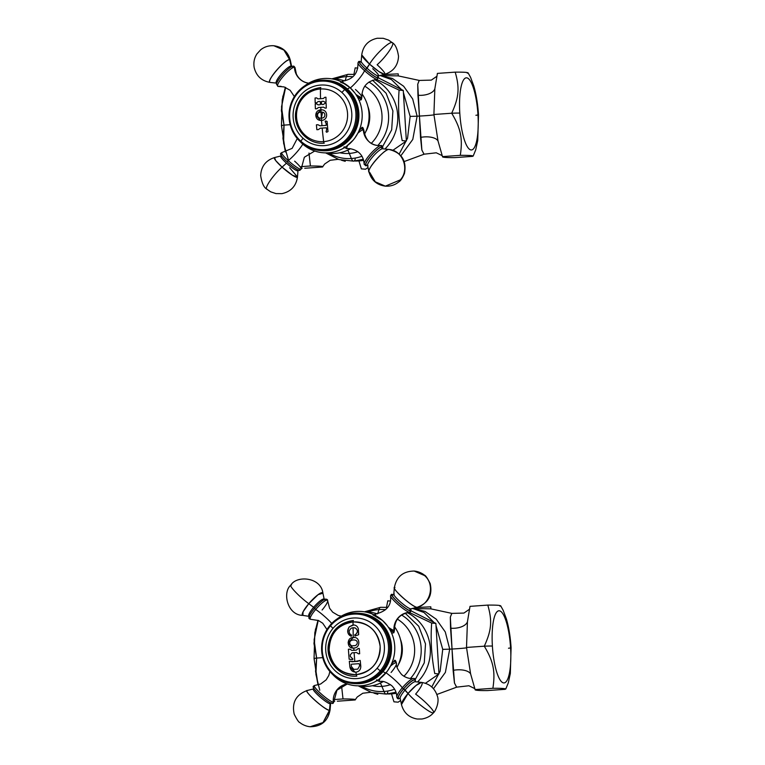 <?xml version="1.0" encoding="UTF-8"?>
<svg xmlns="http://www.w3.org/2000/svg" width="765" height="765" viewBox="0 0 765 765"><rect width="100%" height="100%" fill="white"/><g stroke="black" fill="none" stroke-linecap="round" stroke-linejoin="round"><path stroke-width="1.15" d="M415.825 608.07L413.502 608.242L415.835 608.204M415.854 608.634L430.915 608.825L430.791 606.817L416.284 607.534L430.791 606.817L430.915 608.825L415.854 608.634L415.797 607.649M451.828 613.377L450.336 617.125L452.029 649.026A118.116 4.456 176.5 0 0 449.715 649.16L445.278 631.947L436.241 619.191L425.034 611.436L412.957 608.376L425.034 611.436L436.241 619.191L445.278 631.947L449.715 649.16L442.734 649.361L440.143 671.182L431.776 686.98L440.143 671.182L442.734 649.361L436.012 625.569L442.734 649.361L449.715 649.16L445.383 672.387L433.468 688.701L445.383 672.387L449.715 649.16A118.116 4.456 -3.5 0 1 452.029 649.026L454.477 683.059L456.667 687.171M412.631 608.452L424.001 612.497L434.128 622.538L424.001 612.488L412.631 608.452M452.029 649.026A13.148 0.497 176.5 0 0 466.583 647.831A13.148 0.497 -3.5 0 1 452.029 649.026L450.547 628.218A14.545 7.698 179 0 0 467.434 621.792L466.507 647.448L470.618 673.927A14.545 6.751 -5.9 0 0 453.119 670.36L452.029 649.026M456.581 687.19L454.439 682.896L453.119 670.36A14.545 6.751 174.1 0 1 470.618 673.927L475.094 689.561C474.635 690.298 478.68 690.632 487.219 690.585L504.996 689.322C506.726 688.586 502.681 688.242 492.88 688.299C495.605 670.848 493.033 660.836 484.293 646.186C491.226 630.991 492.564 621.41 487.783 605.096L470.006 606.358L467.434 621.792L466.507 647.448L470.618 673.927L475.094 689.561L492.88 688.299C495.605 670.848 493.033 660.836 484.293 646.186L466.507 647.448L484.293 646.186A16.39 0.622 -3.5 0 1 492.392 646.081A36.165 9.017 85.9 0 0 503.676 682.915A36.165 9.017 85.9 0 0 510.561 647.62A16.39 0.622 -3.5 0 1 511.087 647.735A16.39 0.622 176.5 0 0 510.561 647.62A36.165 9.017 85.9 0 0 499.268 610.786A36.165 9.017 85.9 0 0 492.392 646.081A36.165 9.017 85.9 0 0 503.676 682.915A36.165 9.017 85.9 0 0 510.561 647.62A36.165 9.017 85.9 0 0 499.268 610.786A36.165 9.017 85.9 0 0 492.392 646.081A16.39 0.622 176.5 0 0 484.293 646.186C491.226 630.991 492.564 621.41 487.783 605.096C497.46 605.029 501.505 605.364 499.908 606.119M508.495 648.232A16.39 0.622 176.5 0 0 511.087 647.735L510.331 673.43L508.304 682.849L505.761 689.045M487.783 605.096L470.006 606.358L467.434 621.792A14.545 7.698 -1 0 1 450.547 628.218L450.317 617.269L451.742 613.367M492.88 688.299L475.094 689.561C474.635 690.298 478.68 690.632 487.219 690.585L504.996 689.322M355.123 699.956C356.48 699.296 352.445 698.961 343.007 698.933L341.582 686.033L343.007 698.933L333.712 699.593L343.007 698.933C352.445 698.961 356.48 699.296 355.123 699.956L337.346 701.218L355.123 699.956M319.76 690.231L315.916 674.405L316.634 658.072L322.753 657.642L316.634 658.072L315.543 671.335L317.886 684.159M317.953 620.3L314.826 632.703L314.052 658.569A16.39 0.622 -3.5 0 1 316.634 658.072A16.39 0.622 176.5 0 0 314.052 658.569A16.39 0.622 176.5 0 0 314.578 658.694M334.735 701.247L333.779 701.247M318.221 620.415L314.099 639.846L316.634 658.072L313.966 643.537L315.505 628.945M380.884 75.286L383.236 75.247M383.265 75.678L398.316 75.869L398.192 73.861L383.686 74.578L398.192 73.861L398.316 75.869L383.265 75.678L383.198 74.702M419.23 80.421L417.738 84.169L419.43 116.07A118.116 4.456 176.5 0 0 417.116 116.204L412.689 98.991L403.643 86.244L392.435 78.479L380.358 75.419L392.435 78.479L403.643 86.235L412.689 98.991L417.116 116.204L410.136 116.404L407.544 138.226L399.177 154.023L407.544 138.226L410.136 116.404L403.413 92.613L410.136 116.404L417.116 116.204L412.784 139.431L400.87 155.744L412.784 139.431L417.116 116.204A118.116 4.456 -3.5 0 1 419.43 116.07L421.878 150.103L424.078 154.224M383.227 75.123L380.903 75.286M380.033 75.496L391.403 79.541L401.529 89.582L391.403 79.541L380.033 75.496M419.43 116.07A13.148 0.497 176.5 0 0 433.984 114.874A13.148 0.497 -3.5 0 1 419.43 116.07L417.948 95.262A14.545 7.698 179 0 0 434.836 88.836L433.908 114.492L438.02 140.97A14.545 6.751 -5.9 0 0 420.521 137.404L419.43 116.07M423.992 154.234L421.84 149.95L420.521 137.404A14.545 6.751 174.1 0 1 438.02 140.97L442.495 156.605C442.046 157.341 446.081 157.676 454.62 157.628L472.407 156.376C474.128 155.63 470.083 155.285 460.281 155.343C463.007 137.891 460.434 127.879 451.694 113.23C458.627 98.035 459.966 88.453 455.194 72.139L437.408 73.402L434.836 88.836L433.908 114.492L438.02 140.97L442.495 156.605L460.281 155.343C463.007 137.891 460.434 127.879 451.694 113.23L433.908 114.492L451.694 113.23A16.39 0.622 -3.5 0 1 459.794 113.124A36.165 9.017 85.9 0 0 471.087 149.959A36.165 9.017 85.9 0 0 477.962 114.664A16.39 0.622 -3.5 0 1 478.488 114.779A16.39 0.622 176.5 0 0 477.962 114.664A36.165 9.017 85.9 0 0 466.669 77.829A36.165 9.017 85.9 0 0 459.794 113.124A36.165 9.017 85.9 0 0 471.087 149.959A36.165 9.017 85.9 0 0 477.962 114.664A36.165 9.017 85.9 0 0 466.669 77.829A36.165 9.017 85.9 0 0 459.794 113.124A16.39 0.622 176.5 0 0 451.694 113.23C458.627 98.035 459.966 88.453 455.194 72.139C464.871 72.073 468.907 72.407 467.31 73.163M475.897 115.276A16.39 0.622 176.5 0 0 478.488 114.779L477.743 140.473L475.706 149.892L473.162 156.089M455.194 72.139L437.408 73.402L434.836 88.836A14.545 7.698 -1 0 1 417.948 95.262L417.728 84.313L419.144 80.411M460.281 155.343L442.495 156.605C442.046 157.341 446.081 157.676 454.62 157.628L472.407 156.376M322.534 166.999C323.882 166.349 319.847 166.005 310.408 165.976L308.983 153.077L310.408 165.976L301.114 166.636L310.408 165.976C319.847 166.005 323.882 166.349 322.534 166.999L304.747 168.262L322.534 166.999M288.749 161.071L283.586 143.16L284.035 125.125L290.155 124.685L284.035 125.125L282.945 138.388L285.288 151.202M285.355 87.344L282.228 99.746L281.453 125.613A16.39 0.622 -3.5 0 1 284.035 125.125A16.39 0.622 176.5 0 0 281.453 125.613A16.39 0.622 176.5 0 0 281.979 125.737M302.137 168.29L301.18 168.29M285.632 87.43L281.51 106.88L284.035 125.125L281.367 110.581L282.907 95.988M409.151 612.363L431.68 623.064C430.437 639.712 431.46 656.542 434.769 673.573L438.967 673.927L435.878 623.418L431.68 623.064L435.878 623.418L411.159 610.9L435.878 623.418L438.967 673.927L425.445 683.288L438.967 673.927L434.769 673.573C431.46 656.542 430.437 639.712 431.68 623.064L409.17 612.373M400.602 700.482L398.154 702.174L393.956 701.821L398.154 702.174L400.602 700.482M390.389 601.041L387.779 600.821L390.389 601.041M387.779 600.821L386.526 607.286L387.779 600.821M387.769 693.96A42.821 41.444 -85.2 0 0 391.527 693.874L393.956 701.821L391.527 693.874A42.821 41.444 -85.2 0 0 396.28 693.253A42.821 41.444 -85.2 0 1 391.527 693.874A11.456 2.859 85.9 0 0 391.384 693.406A11.456 2.859 -94.1 0 1 391.527 693.874A42.821 41.444 -85.2 0 1 387.769 693.96M417.527 681.969A42.821 41.444 -85.2 0 0 407.229 612.641A42.821 41.444 -85.2 0 1 417.527 681.969M387.616 607.381L380.654 607.295A13.627 3.395 85.9 0 0 378.971 609.581A41.052 39.723 -85.2 0 0 367.927 612.029A41.052 39.723 94.8 0 1 378.971 609.581A13.627 3.395 -94.1 0 1 380.654 607.295L364.475 611.818M358.221 685.842L371.494 692.497L386.229 694.094A13.627 3.395 -94.1 0 1 383.982 691.474A41.052 39.723 94.8 0 1 361.663 686.215A41.052 39.723 -85.2 0 0 383.982 691.474A13.627 3.395 85.9 0 0 386.229 694.094A13.627 3.395 85.9 0 0 387.826 692.057M383.982 691.474A41.052 39.723 -85.2 0 0 394.606 689.198A41.052 39.723 94.8 0 1 383.982 691.474L381.907 686.387A36.098 34.932 -85.2 0 0 390.513 684.637A36.098 34.932 -85.2 0 1 381.907 686.387L383.982 691.474M410.442 678.459A41.052 39.723 -85.2 0 0 401.568 615.003A41.052 39.723 94.8 0 1 410.442 678.459M385.589 609.686A41.052 39.723 -85.2 0 0 378.971 609.581A41.052 39.723 94.8 0 1 385.589 609.686M377.7 613.721L378.971 609.581L377.7 613.721M403.93 676.25A36.098 34.932 -85.2 0 0 397.341 619.124A36.098 34.932 -85.2 0 1 403.93 676.25M372.412 685.717A36.098 34.932 -85.2 0 0 381.907 686.387A41.74 10.404 85.9 0 0 380.358 683.088A41.74 10.404 -94.1 0 1 381.907 686.387A36.098 34.932 -85.2 0 1 372.412 685.717M400.458 639.387A28.707 27.779 94.8 0 1 398.326 664.689A28.707 27.779 94.8 0 0 400.458 639.387M378.56 77.944L403.279 90.471L406.368 140.97L392.847 150.332L406.368 140.97L402.18 140.617C398.861 123.595 397.838 106.756 399.091 90.117L376.571 79.417L399.091 90.117L403.279 90.471L399.091 90.117C397.838 106.756 398.861 123.595 402.18 140.617L406.368 140.97L403.279 90.471L378.56 77.944M368.013 167.525L365.555 169.218L361.357 168.864L365.555 169.218L368.013 167.525M357.791 68.085L355.18 67.865L357.791 68.085M355.18 67.865L353.927 74.339L355.18 67.865M355.17 161.004A42.821 41.444 -85.2 0 0 358.928 160.918L361.357 168.864L358.928 160.918A42.821 41.444 -85.2 0 0 363.681 160.296A42.821 41.444 -85.2 0 1 358.928 160.918A11.456 2.859 85.9 0 0 358.785 160.449A11.456 2.859 -94.1 0 1 358.928 160.918A42.821 41.444 -85.2 0 1 355.17 161.004M384.929 149.022A42.821 41.444 -85.2 0 0 374.63 79.684A42.821 41.444 -85.2 0 1 384.929 149.022M355.027 74.425L348.056 74.339A13.627 3.395 85.9 0 0 346.382 76.624A41.052 39.723 -85.2 0 0 335.328 79.072A41.052 39.723 94.8 0 1 346.382 76.624A13.627 3.395 -94.1 0 1 348.056 74.339L331.876 78.862M325.622 152.885L338.895 159.541L353.631 161.147A13.627 3.395 -94.1 0 1 351.384 158.518A41.052 39.723 94.8 0 1 329.065 153.258A41.052 39.723 -85.2 0 0 351.384 158.518A13.627 3.395 85.9 0 0 353.631 161.147A13.627 3.395 85.9 0 0 355.228 159.101M351.384 158.518A41.052 39.723 -85.2 0 0 362.008 156.242A41.052 39.723 94.8 0 1 351.384 158.518L349.309 153.43A36.098 34.932 -85.2 0 0 357.915 151.69A36.098 34.932 -85.2 0 1 349.309 153.43L351.384 158.518M377.843 145.513A41.052 39.723 -85.2 0 0 368.969 82.046A41.052 39.723 94.8 0 1 377.843 145.513M352.99 76.73A41.052 39.723 -85.2 0 0 346.382 76.624A41.052 39.723 94.8 0 1 352.99 76.73M345.101 80.765L346.382 76.624L345.101 80.765M371.331 143.294A36.098 34.932 -85.2 0 0 364.742 86.168A36.098 34.932 -85.2 0 1 371.331 143.294M339.813 152.761A36.098 34.932 -85.2 0 0 349.309 153.43A41.74 10.404 85.9 0 0 347.759 150.131A41.74 10.404 -94.1 0 1 349.309 153.43A36.098 34.932 -85.2 0 1 339.813 152.761M367.86 106.431A28.707 27.779 94.8 0 1 365.727 131.733A28.707 27.779 94.8 0 0 367.86 106.431M344.48 80.87A37.236 36.032 -85.2 0 0 332.718 79.015A37.236 36.032 -85.2 0 1 344.48 80.87M354.683 92.785L349.988 87.593A37.236 36.032 94.8 0 0 304.919 85.699A37.236 36.032 94.8 0 1 349.988 87.593A90.834 18.427 132.1 0 0 347.367 88.989A35.228 34.09 -85.2 0 0 327.525 80.411A35.228 34.09 94.8 0 1 347.367 88.989L347.367 88.989A90.834 18.427 -47.9 0 1 349.988 87.593A37.236 36.032 94.8 0 1 358.422 98.876A37.236 36.032 94.8 0 1 355.151 137.604A37.236 36.032 94.8 0 1 353.201 140.11L354.539 138.446M345.178 84.093L340.454 82.104M302.338 143.724A37.236 36.032 94.8 0 1 300.196 141.621A37.236 36.032 94.8 0 0 302.338 143.724A90.834 18.427 -47.9 0 1 302.299 143.428A90.834 18.427 132.1 0 0 302.338 143.724A37.236 36.032 94.8 0 0 353.201 140.11A37.236 36.032 94.8 0 1 302.338 143.724M320.736 150.552A35.228 34.09 -85.2 0 0 355.534 129.476A35.228 34.09 -85.2 0 0 346.851 88.941L345.646 88.845A35.228 34.09 -85.2 0 0 326.072 80.287L327.267 80.392A35.228 34.09 94.8 0 1 346.851 88.941A35.228 34.09 -85.2 0 0 326.665 80.344M326.072 80.287A35.228 34.09 -85.2 0 0 291.752 101.707A35.228 34.09 -85.2 0 0 300.559 141.955A35.228 34.09 -85.2 0 0 320.143 150.504A35.228 34.09 -85.2 0 0 354.453 129.084A35.228 34.09 -85.2 0 0 345.646 88.845L346.851 88.941A35.228 34.09 94.8 0 1 355.649 129.189A35.228 34.09 94.8 0 1 321.338 150.609L320.143 150.504M303.026 138.226L300.836 141.209A34.282 33.172 94.8 0 1 297.881 92.852A34.282 33.172 94.8 0 1 344.709 89.534L341.878 92.46A30.361 29.376 -85.2 0 0 300.406 95.405A30.361 29.376 -85.2 0 0 303.026 138.226A30.361 29.376 94.8 0 1 300.406 95.405A30.361 29.376 94.8 0 1 341.878 92.46A30.361 29.376 94.8 0 1 344.499 135.281A30.361 29.376 94.8 0 1 303.026 138.226A30.361 29.376 -85.2 0 0 344.499 135.281A30.361 29.376 -85.2 0 0 341.878 92.46L344.709 89.534A34.282 33.172 94.8 0 1 347.673 137.882A34.282 33.172 94.8 0 1 300.836 141.209L303.026 138.226M326.483 152.876A37.236 36.032 -85.2 0 0 350.504 148.706A37.236 36.032 -85.2 0 1 326.483 152.876M364.484 134.258A37.236 36.032 -85.2 0 0 361.883 93.751A37.236 36.032 -85.2 0 1 364.484 134.258M355.725 94.2L361.243 99.833L361.759 98.054L356.48 95.252M354.874 137.987L360.697 128.568L363.624 129.285L362.792 127.506L359.999 129.658L355.276 137.432M347.023 145.78L353.201 140.11A37.236 36.032 94.8 0 0 349.988 87.593L343.447 83.213L340.406 82.065M321.596 150.629A35.228 34.09 -85.2 0 0 356.117 129.362A35.228 34.09 -85.2 0 0 347.367 88.989A35.228 34.09 94.8 0 1 356.117 129.362A35.228 34.09 94.8 0 1 321.596 150.629M362.39 127.315A13.694 2.783 -47.9 0 1 362.39 127.956M344.709 89.534A34.282 33.172 -85.2 0 0 297.881 92.852A34.282 33.172 -85.2 0 0 300.836 141.209L300.559 141.955A35.228 34.09 94.8 0 1 297.518 92.259A35.228 34.09 94.8 0 1 345.646 88.845L344.709 89.534L345.646 88.845A35.228 34.09 94.8 0 1 348.687 138.542A35.228 34.09 94.8 0 1 300.559 141.955L300.836 141.209A34.282 33.172 -85.2 0 0 347.673 137.882A34.282 33.172 -85.2 0 0 344.709 89.534M292.048 66.851L291.647 66.498A11.332 2.295 132.1 0 0 291.13 66.048A1.071 1.033 -85.2 0 0 291.561 66.679A1.071 1.033 94.8 0 1 291.13 66.048L289.639 59.68L291.13 66.048A11.332 2.295 132.1 0 1 291.647 66.498L290.327 60.272L289.639 59.68A15.099 3.06 -47.9 0 1 290.327 60.272C288.013 51.819 282.524 46.971 273.841 45.747L283.93 50.069L289.639 59.68C285.335 58.561 264.814 82.725 270.313 82.438A15.099 3.06 -47.9 0 1 270.274 82.438L276.576 83.127A11.332 2.295 132.1 0 0 276.624 83.136A11.332 2.295 132.1 0 1 276.605 83.127A11.332 2.295 132.1 0 1 281.061 74.32A11.332 2.295 132.1 0 1 291.13 66.048A11.332 2.295 132.1 0 0 281.061 74.32A11.332 2.295 132.1 0 0 276.605 83.127L270.274 82.438A15.099 3.06 -47.9 0 1 276.213 70.696A15.099 3.06 -47.9 0 1 289.639 59.68L283.93 50.069L273.841 45.747C268.792 45.441 264.384 46.808 260.616 49.84L256.954 53.885C254.296 57.93 253.368 62.453 254.162 67.454C256.246 75.984 261.62 80.985 270.274 82.438M294.382 96.572L290.126 90.28L284.102 86.923L277.953 86.397L276.442 84.112A12.632 2.563 -47.9 0 1 283.203 73.975A12.632 2.563 -47.9 0 1 292.613 66.239L293.521 66.144A1.071 1.033 94.8 0 1 294.468 67.177A12.756 2.591 132.1 0 0 283.098 76.51A12.756 2.591 132.1 0 0 278.144 86.397A1.071 1.033 94.8 0 1 277.953 86.397L277.953 86.397A1.071 1.033 -85.2 0 0 278.144 86.397A16.696 16.161 94.8 0 1 281.118 86.359A16.696 16.161 -85.2 0 0 278.144 86.397A12.756 2.591 132.1 0 0 278.393 86.388A12.756 2.591 132.1 0 1 278.144 86.397A12.756 2.591 132.1 0 1 283.098 76.51A12.756 2.591 132.1 0 1 294.468 67.177A1.071 1.033 -85.2 0 0 293.177 66.172A1.071 1.033 94.8 0 1 293.521 66.144L295.07 67.951A12.756 2.591 132.1 0 0 294.468 67.177A16.696 16.161 -85.2 0 0 308.697 83.194A16.696 16.161 94.8 0 1 294.468 67.177A12.756 2.591 132.1 0 1 295.07 67.951L296.371 74.052C299.077 79.484 303.361 82.543 309.213 83.242M276.442 84.112A12.632 2.563 -47.9 0 1 283.193 73.975A12.632 2.563 -47.9 0 1 292.613 66.239M281.386 155.228L280.832 155.974A11.332 1.693 40.3 0 0 286.464 163.165A11.332 1.693 40.3 0 0 298.015 170.557L297.47 176.992C296.103 186.105 290.93 191.652 281.931 193.641L275.945 193.583L270.714 191.843L266.736 189.098C263.839 187.435 261.821 182.931 260.664 175.577C261.171 166.378 265.809 160.373 274.578 157.552L280.832 155.974A11.332 1.693 40.3 0 0 286.464 163.165L282.075 167.133A15.099 2.257 -139.7 0 1 274.578 157.552L275.696 160.564L282.075 167.133C272.617 175.491 263.256 189.548 267.301 189.318C263.256 189.548 272.617 175.491 282.075 167.133L292.507 175.29L297.47 176.992L289.658 167.774M299.622 168.931A12.632 1.893 -139.7 0 1 297.174 169.438A12.632 1.893 -139.7 0 1 287.21 161.864A12.632 1.893 -139.7 0 1 282.18 154.119M297.269 138.542L292.134 148.362L282.055 152.503A12.756 1.903 40.3 0 0 288.242 160.612L287.21 161.864A12.632 1.893 -139.7 0 1 280.726 154.473C280.2 153.822 280.64 153.163 282.055 152.503A12.756 1.903 40.3 0 0 288.242 160.612A16.696 3.385 132.1 0 0 302.816 144.145A16.696 3.385 -47.9 0 1 288.242 160.612A12.756 1.903 40.3 0 0 301.238 168.788A12.756 1.903 40.3 0 0 294.649 161.157M287.21 161.864L288.242 160.612A12.756 1.903 40.3 0 0 301.238 168.788L299.507 170.423A12.632 1.893 -139.7 0 1 287.21 161.864M297.47 176.992A15.099 2.257 -139.7 0 1 282.075 167.133L286.464 163.165A11.332 1.693 40.3 0 0 298.015 170.557L298.666 169.897M368.07 165.842A11.332 2.295 -47.9 0 1 367.554 165.393A11.332 2.295 -47.9 0 1 373.588 155.792A11.332 2.295 -47.9 0 1 382.577 148.764L388.897 149.452A15.099 3.06 132.1 0 0 376.916 158.824A15.099 3.06 132.1 0 0 368.883 171.618A15.099 3.06 132.1 0 0 369.572 172.221C364.073 172.508 384.604 148.334 388.897 149.452C402.753 150.275 409.973 169.553 400.296 179.89L385.359 186.153L400.296 179.89C409.973 169.553 402.753 150.275 388.897 149.452L388.955 149.462M366.024 165.718A12.632 2.563 132.1 0 0 367.506 165.278A12.632 2.563 132.1 0 1 366.598 165.651A12.632 2.563 132.1 0 1 366.024 165.718A1.071 1.033 94.8 0 1 365.68 165.747L365.68 165.747A1.071 1.033 -85.2 0 0 366.024 165.718A12.632 2.563 132.1 0 1 370.929 155.926A12.632 2.563 132.1 0 1 382.184 146.679A12.632 2.563 132.1 0 0 370.929 155.926A12.632 2.563 132.1 0 0 366.024 165.718M382.481 148.726A12.632 2.563 132.1 0 0 382.184 146.679A1.071 1.033 -85.2 0 0 381.247 145.493A1.071 1.033 94.8 0 1 382.184 146.679A12.632 2.563 132.1 0 1 382.758 147.779A12.632 2.563 132.1 0 1 382.481 148.726M364.742 164.714A12.756 2.591 -47.9 0 1 364.13 163.94A12.756 2.591 -47.9 0 1 370.977 153.373A12.756 2.591 -47.9 0 1 380.817 145.503L378.082 145.532A16.696 16.161 94.8 0 1 363.346 129.849A12.47 2.534 132.1 0 0 358.058 133.034A12.47 2.534 132.1 0 1 363.346 129.849A16.696 16.161 -85.2 0 0 378.082 145.532C370.27 144.92 365.555 139.938 363.939 130.576A12.47 2.534 132.1 0 0 363.346 129.849A2.075 2.008 -85.2 0 0 362.667 128.405A13.091 2.658 132.1 0 0 360.124 129.448A13.091 2.658 -47.9 0 1 362.667 128.405L361.682 127.516L362.667 128.405A13.091 2.658 -47.9 0 1 363.069 128.568A13.091 2.658 132.1 0 0 362.667 128.405A2.075 2.008 94.8 0 1 363.346 129.849A12.47 2.534 132.1 0 1 363.939 130.576L361.788 127.401M347.664 145.417A12.47 2.534 132.1 0 0 347.387 148.649A16.696 16.161 94.8 0 1 349.988 148.649A16.696 16.161 -85.2 0 0 347.387 148.649A12.47 2.534 132.1 0 0 347.587 148.649A12.47 2.534 132.1 0 1 347.387 148.649A2.075 2.008 94.8 0 1 347.061 148.649A2.075 2.008 -85.2 0 0 347.387 148.649A12.47 2.534 132.1 0 1 347.664 145.417M366.598 165.651L365.68 165.747L364.13 163.94A12.756 2.591 -47.9 0 1 370.977 153.373A12.756 2.591 -47.9 0 1 380.817 145.503L382.758 147.779M380.588 145.541A16.696 16.161 94.8 0 1 378.082 145.532M347.061 148.649L345.512 147.989A13.091 2.658 -47.9 0 1 345.311 147.09A13.091 2.658 132.1 0 0 345.512 147.989A13.091 2.658 132.1 0 0 345.914 148.142A2.075 2.008 -85.2 0 0 347.061 148.649L349.988 148.649C358.728 150.332 363.452 155.429 364.13 163.94M369.572 172.221L375.28 181.821L385.359 186.153C376.676 184.92 371.188 180.071 368.883 171.618L367.554 165.393A11.332 2.295 -47.9 0 1 373.588 155.792A11.332 2.295 -47.9 0 1 382.577 148.764A1.071 1.033 94.8 0 1 381.917 146.995A12.211 2.477 132.1 0 0 371.035 155.936A12.211 2.477 132.1 0 0 366.292 165.403A1.071 1.033 94.8 0 1 367.152 165.039A1.071 1.033 -85.2 0 0 366.292 165.403A12.211 2.477 132.1 0 0 367.382 165.144M382.309 148.687A12.211 2.477 132.1 0 0 381.917 146.995A1.071 1.033 -85.2 0 0 382.577 148.764L388.926 149.452A15.099 3.06 132.1 0 0 388.897 149.452L382.577 148.764A11.332 2.295 -47.9 0 1 382.605 148.764A11.332 2.295 -47.9 0 1 382.624 148.764M361.558 62.319A12.211 1.826 40.3 0 0 365.747 69.5L369.543 64.117L367.047 68.248A11.332 1.693 -139.7 0 1 361.185 61.334L361.73 54.898C363.098 45.785 368.281 40.239 377.279 38.25L383.255 38.307L388.486 40.048L392.464 42.792C395.362 44.456 397.389 48.96 398.536 56.314C398.03 65.513 393.392 71.518 384.623 74.339L378.924 71.575L369.543 64.117A15.099 2.257 40.3 0 0 384.623 74.339A15.099 2.257 40.3 0 0 377.126 64.757C386.593 56.4 395.945 42.343 391.9 42.572C388.754 41.74 374.582 55.386 369.543 64.117L361.73 54.898A15.099 2.257 40.3 0 0 369.543 64.117C374.582 55.386 388.754 41.74 391.9 42.572L392.464 42.792L391.9 42.572M365.641 69.491A12.632 1.893 40.3 0 0 375.778 77.15A12.632 1.893 40.3 0 0 377.9 76.309A12.632 1.893 40.3 0 1 378.484 77.418A12.632 1.893 40.3 0 1 365.641 69.491L364.551 70.734A12.756 1.903 -139.7 0 1 357.963 63.103A12.756 1.903 -139.7 0 0 364.551 70.734L365.641 69.491A12.632 1.893 40.3 0 1 360.879 61.86A12.632 1.893 40.3 0 0 359.693 61.468A12.632 1.893 40.3 0 0 365.641 69.491M341.381 81.845L343.103 81.014A12.47 1.865 40.3 0 0 343.437 82.888A12.47 1.865 40.3 0 1 343.103 81.014C353.134 79.225 358.087 73.258 357.963 63.103C358.383 61.602 358.967 61.057 359.693 61.468M350.37 87.937A16.696 3.385 132.1 0 0 364.551 70.734A16.696 3.385 -47.9 0 1 350.37 87.937M360.2 100.129L361.338 98.79A13.091 1.96 -139.7 0 1 358.269 97.815A13.091 1.96 40.3 0 0 361.338 98.79L361.883 96.954A12.47 1.865 40.3 0 1 355.84 94.344A12.47 1.865 40.3 0 0 361.883 96.954C362.017 86.77 367.104 80.908 377.145 79.388A12.756 1.903 -139.7 0 1 364.551 70.734A12.756 1.903 -139.7 0 0 377.145 79.388L378.484 77.418M372.737 68.726A11.332 1.693 -139.7 0 1 378.369 75.917A11.332 1.693 -139.7 0 1 367.047 68.248A11.332 1.693 -139.7 0 1 361.185 61.334L360.535 61.994L361.596 62.386M377.26 75.687L377.824 76.672L378.369 75.917A11.332 1.693 -139.7 0 1 367.047 68.248L365.747 69.5A12.211 1.826 40.3 0 0 375.778 77.035A12.211 1.826 40.3 0 0 377.336 75.716M361.883 96.954A12.47 1.865 40.3 0 0 355.438 89.467M323.662 141.63A2.008 0.497 85.9 0 0 324.264 143.16A2.008 0.497 -94.1 0 1 323.662 141.63A26.393 25.541 94.8 0 1 296.562 117.122A26.393 25.541 94.8 0 1 320.449 88.989A26.393 25.541 -85.2 0 0 296.562 117.122A26.393 25.541 -85.2 0 0 323.662 141.63A26.393 25.541 -85.2 0 0 347.549 113.497A26.393 25.541 -85.2 0 0 320.449 88.989A103.571 25.809 85.9 0 0 320.516 98.714A102.233 3.854 176.5 0 0 318.068 98.886L316.586 97.891A102.051 3.844 176.5 0 0 315.056 98.006A103.418 25.771 85.9 0 0 315.17 102.854A102.778 3.873 -3.5 0 1 316.7 102.74L318.125 101.544A102.634 3.873 -3.5 0 1 319.942 101.41L320.334 101.783A103.571 25.809 85.9 0 0 320.411 104.308L320.038 104.738A103.026 3.882 176.5 0 0 318.23 104.862L316.739 103.877A102.912 3.882 176.5 0 0 315.209 103.983A103.418 25.771 85.9 0 0 315.39 108.84A103.352 3.892 -3.5 0 1 316.92 108.726L318.336 107.521A103.265 3.892 -3.5 0 1 320.793 107.349A103.571 25.809 85.9 0 0 320.908 109.911C313.669 110.007 314.405 121.262 321.539 120.373A103.571 25.809 85.9 0 0 321.969 125.67A103.046 3.882 176.5 0 0 320.066 125.814L317.944 124.724A103.16 3.892 176.5 0 0 316.414 124.829A103.418 25.771 85.9 0 0 316.853 129.706A102.606 3.863 -3.5 0 1 318.383 129.591L320.277 128.214A102.768 3.873 -3.5 0 1 322.18 128.08A103.571 25.809 85.9 0 0 323.662 141.63A103.571 25.809 -94.1 0 1 322.18 128.08A102.768 3.873 -3.5 0 1 326.272 127.793L326.492 127.975A103.476 25.79 85.9 0 0 326.655 129.706L326.062 131.704A103.151 15.434 40.3 0 0 326.674 132.24A102.07 13.368 -25.6 0 1 328.013 131.542A103.418 25.781 -94.1 0 1 327.114 121.453A103.495 6.359 -161.5 0 1 325.661 120.956A103.323 20.961 132.1 0 0 325.154 121.559L326.091 123.452A103.476 25.79 85.9 0 0 326.234 125.173L326.062 125.384A103.046 3.882 176.5 0 0 321.969 125.67A103.571 25.809 -94.1 0 1 321.539 120.373C328.74 120.248 328.108 108.984 320.908 109.911A103.571 25.809 -94.1 0 1 320.793 107.349A103.265 3.892 -3.5 0 1 323.585 107.148L325.115 108.142A103.352 3.892 -3.5 0 1 326.292 108.066A103.418 25.781 -94.1 0 1 326.11 103.208A102.912 3.882 176.5 0 0 324.934 103.294L323.509 104.423A103.026 3.882 176.5 0 0 321.95 104.537L321.549 104.164A103.571 25.809 -94.1 0 1 321.472 101.774L321.845 101.343A102.644 3.873 -3.5 0 1 323.404 101.238L324.896 102.166A102.778 3.873 -3.5 0 1 326.072 102.08A103.418 25.781 -94.1 0 1 325.957 97.232A102.051 3.844 176.5 0 0 324.781 97.318L323.318 98.513A102.233 3.854 176.5 0 0 320.516 98.714A103.571 25.809 -94.1 0 1 320.449 88.989A2.008 0.497 -94.1 0 1 320.822 87.535A2.008 0.497 85.9 0 0 320.449 88.989A26.393 25.541 94.8 0 1 347.549 113.497A26.393 25.541 94.8 0 1 323.662 141.63M321.558 120.363A103.504 25.8 -94.1 0 1 321.386 117.992C316.595 119.33 316.088 111.594 321.032 112.331L321.377 117.992L321.032 112.331C325.861 110.906 326.301 118.642 321.377 117.992A103.504 25.8 85.9 0 0 321.549 120.201M320.487 120.363L315.782 115.075L320.918 109.911A103.504 25.8 85.9 0 0 321.032 112.12M320.086 125.814A102.979 3.882 -3.5 0 1 326.081 125.384L326.253 125.173A103.409 25.771 -94.1 0 1 326.11 123.452L325.163 121.559A103.256 20.951 -47.9 0 1 325.67 120.956M326.684 132.23A103.084 15.424 -139.7 0 1 326.072 131.714L326.674 129.706A103.409 25.771 -94.1 0 1 326.502 127.975L326.292 127.793M316.873 129.706A103.352 25.761 -94.1 0 1 316.433 124.829A103.093 3.882 -3.5 0 1 317.944 124.724M317.838 98.886L318.077 98.886A102.166 3.854 -3.5 0 1 323.337 98.513L324.8 97.318A101.984 3.844 -3.5 0 1 325.957 97.232M324.915 102.166L323.423 101.238M321.568 104.164L321.969 104.537A102.959 3.882 -3.5 0 1 323.519 104.423L324.953 103.294A102.845 3.873 -3.5 0 1 326.11 103.218M325.135 108.152L323.605 107.157M315.409 108.84A103.352 25.761 -94.1 0 1 315.218 103.983A102.845 3.873 -3.5 0 1 316.739 103.877M318.011 104.862L318.25 104.862A102.959 3.882 -3.5 0 1 320.057 104.738L320.43 104.308A103.504 25.8 -94.1 0 1 320.353 101.783L319.952 101.41M315.19 102.854A103.352 25.761 -94.1 0 1 315.075 98.006A101.984 3.844 -3.5 0 1 316.586 97.901M321.386 117.992L322.572 112.34M321.042 112.321A103.504 25.8 -94.1 0 1 320.918 109.911M359.081 685.832A37.236 36.032 -85.2 0 0 383.102 681.653A37.236 36.032 -85.2 0 1 359.081 685.832M334.927 676.681A37.236 36.032 94.8 0 1 332.794 674.577A37.236 36.032 94.8 0 0 334.927 676.681A37.236 36.032 94.8 0 0 385.799 673.066A37.236 36.032 94.8 0 1 334.927 676.681M379.574 678.775L387.138 671.402M354.195 683.585A35.228 34.09 -85.2 0 0 383.007 671.641A90.834 13.588 40.3 0 0 385.799 673.066A90.834 13.588 -139.7 0 1 383.007 671.641A35.228 34.09 94.8 0 1 354.195 683.585M382.663 671.383L383.007 671.641A35.228 34.09 -85.2 0 0 389.031 635.103A35.228 34.09 -85.2 0 0 360.124 613.367A35.228 34.09 94.8 0 1 389.031 635.103A35.228 34.09 94.8 0 1 383.007 671.641L382.663 671.383M353.334 683.508A35.228 34.09 -85.2 0 0 382.481 671.594A35.228 34.09 94.8 0 1 353.937 683.566L352.742 683.461A35.228 34.09 -85.2 0 0 381.286 671.498L382.481 671.594A35.228 34.09 -85.2 0 0 388.448 634.902A35.228 34.09 -85.2 0 0 359.263 613.301M358.661 613.243L359.866 613.348A35.228 34.09 94.8 0 1 388.563 635.189A35.228 34.09 94.8 0 1 382.481 671.594L381.286 671.498A35.228 34.09 -85.2 0 0 387.358 635.084A35.228 34.09 -85.2 0 0 358.661 613.243A35.228 34.09 -85.2 0 0 330.117 625.206A35.228 34.09 -85.2 0 0 324.044 661.62A35.228 34.09 -85.2 0 0 352.742 683.461M377.097 668.237L380.262 670.838A34.282 33.172 94.8 0 1 333.435 674.166A34.282 33.172 94.8 0 1 330.48 625.808L333.005 628.361A30.361 29.376 -85.2 0 0 335.625 671.182A30.361 29.376 -85.2 0 0 377.097 668.237A30.361 29.376 94.8 0 1 335.625 671.182A30.361 29.376 94.8 0 1 333.005 628.361A30.361 29.376 94.8 0 1 374.477 625.416A30.361 29.376 94.8 0 1 377.097 668.237A30.361 29.376 -85.2 0 0 374.477 625.416A30.361 29.376 -85.2 0 0 333.005 628.361L330.48 625.808A34.282 33.172 94.8 0 1 377.308 622.49A34.282 33.172 94.8 0 1 380.262 670.838L377.097 668.237M397.083 667.214A37.236 36.032 -85.2 0 0 394.482 626.707A37.236 36.032 -85.2 0 1 397.083 667.214M377.078 613.826A37.236 36.032 -85.2 0 0 365.316 611.971A37.236 36.032 -85.2 0 1 377.078 613.826M387.243 625.684L382.586 620.549A37.236 36.032 94.8 0 0 337.518 618.656A37.236 36.032 94.8 0 1 382.586 620.549L373.454 615.184M388.324 627.147L393.841 632.789L394.358 631.001L389.022 628.132M382.586 620.549A37.236 36.032 94.8 0 1 391.02 631.833A37.236 36.032 94.8 0 1 387.75 670.561A37.236 36.032 94.8 0 1 385.799 673.066A37.236 36.032 94.8 0 0 382.586 620.549L376.093 616.198L373.004 615.022M387.501 670.915L392.741 662.366M396.222 662.241L395.39 660.463L392.627 662.547L387.932 670.312M394.979 660.272A13.694 2.783 -47.9 0 1 394.989 660.903M330.48 625.808A34.282 33.172 -85.2 0 0 333.435 674.166A34.282 33.172 -85.2 0 0 380.262 670.838L381.286 671.498A35.228 34.09 94.8 0 1 333.157 674.912A35.228 34.09 94.8 0 1 330.117 625.206L330.48 625.808L330.117 625.206A35.228 34.09 94.8 0 1 378.245 621.802A35.228 34.09 94.8 0 1 381.286 671.498L380.262 670.838A34.282 33.172 -85.2 0 0 377.308 622.49A34.282 33.172 -85.2 0 0 330.48 625.808M329.428 710.331L323.002 722.571L310.15 726.75L323.002 722.571L330.069 709.949A15.099 2.257 -139.7 0 1 329.428 710.331A15.099 2.257 -139.7 0 1 315.228 700.587A15.099 2.257 -139.7 0 1 307.176 690.508L313.43 688.93A11.332 1.693 40.3 0 0 319.474 696.494A11.332 1.693 40.3 0 0 330.136 703.8L329.428 710.331L330.136 703.8A1.071 1.033 94.8 0 1 330.786 702.93A1.071 1.033 -85.2 0 0 330.136 703.8A11.332 1.693 40.3 0 0 330.614 703.513L330.069 709.949C328.022 721.003 321.386 726.607 310.15 726.75C303.982 726.148 299.851 722.629 299.937 722.571C298.933 722.581 297.021 719.789 294.2 714.194C291.704 702.566 296.026 694.668 307.176 690.508L307.501 690.489C301.926 689.466 325.221 710.532 329.428 710.331M332.173 703.389A1.071 1.033 -85.2 0 0 332.182 703.389L332.106 703.379A12.632 1.893 -139.7 0 1 321.759 696.533A12.632 1.893 -139.7 0 1 313.325 687.429C312.799 686.779 313.239 686.119 314.654 685.459A12.756 1.903 40.3 0 1 314.788 685.459A12.756 1.903 40.3 0 0 314.654 685.459A12.756 1.903 40.3 0 0 321.042 693.75A12.756 1.903 40.3 0 0 333.301 702.213A1.071 1.033 94.8 0 1 332.153 703.389A12.632 1.893 -139.7 0 1 332.106 703.379A12.632 1.893 -139.7 0 1 319.751 694.773A12.632 1.893 -139.7 0 1 313.813 686.798M329.868 671.498L328.864 675.371L326.139 679.865L320.611 684.034L314.654 685.459A12.756 1.903 40.3 0 0 321.042 693.75A12.756 1.903 40.3 0 0 333.301 702.213A16.696 16.161 94.8 0 1 347.272 683.958A16.696 16.161 -85.2 0 0 333.301 702.213A12.756 1.903 40.3 0 0 333.836 701.744A12.756 1.903 40.3 0 1 333.301 702.213A1.071 1.033 -85.2 0 1 332.182 703.389C332.842 703.79 333.387 703.245 333.836 701.744L336.954 690.193L347.32 683.977M313.985 688.175L313.43 688.93A11.332 1.693 40.3 0 0 319.474 696.494A11.332 1.693 40.3 0 0 330.136 703.8A11.332 1.693 40.3 0 0 330.614 703.513L331.264 702.853M432.894 712.846C429.806 712.999 414.056 700.73 408.032 693.473C414.056 700.73 429.806 712.999 432.894 712.846L433.564 712.664L432.894 712.846C437.006 713.611 426.057 701.744 415.625 694.113A15.099 3.06 132.1 0 0 421.525 682.409A15.099 3.06 132.1 0 0 408.032 693.473L416.017 685.488L421.525 682.409C429.538 683.681 434.788 688.175 437.293 695.892C439.875 702.136 435.094 711.823 433.564 712.664C430.944 715.925 427.08 718.039 421.984 719.004L417.183 719.024C408.893 717.532 403.652 712.712 401.472 704.575L408.032 693.473A15.099 3.06 132.1 0 0 401.472 704.575L400.152 698.349A11.332 2.295 -47.9 0 1 405.077 690.02L408.032 693.473L403.633 688.892A12.211 2.477 132.1 0 0 400.133 698.024M376.82 679.779L378.111 680.946A13.091 2.658 -47.9 0 1 377.91 680.037A13.091 2.658 132.1 0 0 378.111 680.946L380.186 681.605A12.47 2.534 132.1 0 1 380.262 678.364A12.47 2.534 132.1 0 0 380.186 681.605C382.481 680.668 386.315 682.007 391.68 685.612C395.056 688.93 396.739 692.688 396.729 696.896A12.756 2.591 -47.9 0 1 396.729 696.896A12.756 2.591 -47.9 0 1 402.294 687.792A12.756 2.591 -47.9 0 1 413.406 678.459C414.678 678.192 415.328 678.957 415.357 680.735A12.632 2.563 132.1 0 1 415.079 681.682A12.632 2.563 132.1 0 0 412.498 680.525A12.632 2.563 132.1 0 0 403.528 688.883A12.632 2.563 132.1 0 0 400.105 698.235A12.632 2.563 132.1 0 1 399.187 698.608C398.077 699.229 397.255 698.665 396.729 696.896A12.756 2.591 -47.9 0 1 402.294 687.792L403.528 688.883A12.632 2.563 132.1 0 0 399.187 698.608M415.357 680.735A12.632 2.563 132.1 0 0 403.528 688.883L402.294 687.792A16.696 2.496 40.3 0 0 386.038 672.789A16.696 2.496 -139.7 0 1 402.294 687.792A12.756 2.591 -47.9 0 1 413.406 678.459C409.227 678.89 405.316 677.589 401.673 674.567C397.551 669.585 395.84 665.904 396.538 663.523A12.47 2.534 132.1 0 0 390.657 665.99A12.47 2.534 132.1 0 1 396.538 663.523A12.47 2.534 132.1 0 1 391.097 672.473M396.538 663.523L395.668 661.524A13.091 2.658 132.1 0 0 392.722 662.404A13.091 2.658 -47.9 0 1 395.668 661.524L394.386 660.358M400.143 697.89L400.152 698.349A11.332 2.295 -47.9 0 1 405.077 690.02A11.332 2.295 -47.9 0 1 415.194 681.72L421.525 682.409M414.869 681.73A12.211 2.477 132.1 0 0 412.201 680.879A12.211 2.477 132.1 0 0 403.633 688.892L405.077 690.02A11.332 2.295 -47.9 0 1 415.194 681.72L414.745 681.758M393.334 594.902A12.211 1.826 40.3 0 0 392.55 594.692A1.071 1.033 -85.2 0 0 393.134 594.95L393.143 594.95A1.071 1.033 94.8 0 1 392.55 594.692A12.211 1.826 40.3 0 0 398.345 602.457A12.211 1.826 40.3 0 0 410.279 610.728A1.071 1.033 94.8 0 1 410.719 608.892L416.896 607.314A15.099 2.257 40.3 0 0 417.221 607.295L410.719 608.892A11.332 1.693 -139.7 0 1 400.965 602.371A11.332 1.693 -139.7 0 1 393.784 594.29L394.329 587.855C396.366 576.8 403.012 571.197 414.248 571.053L424.499 575.529C435.352 584.412 430.542 604.541 416.896 607.314C412.679 607.515 389.395 586.449 394.97 587.472A15.099 2.257 40.3 0 0 394.329 587.855A15.099 2.257 40.3 0 0 403.891 598.622A15.099 2.257 40.3 0 0 416.896 607.314C430.542 604.541 435.352 584.412 424.499 575.529L414.161 571.044M392.799 633.085L394.482 629.911A12.47 1.865 40.3 0 1 393.956 630.35A2.075 2.008 94.8 0 1 393.459 631.88A13.091 1.96 40.3 0 0 393.937 631.747A13.091 1.96 -139.7 0 1 393.459 631.88L392.684 632.789L393.459 631.88A13.091 1.96 -139.7 0 1 390.867 630.771A13.091 1.96 40.3 0 0 393.459 631.88A2.075 2.008 -85.2 0 0 393.956 630.35A12.47 1.865 40.3 0 0 394.482 629.911C394.616 619.727 399.703 613.865 409.744 612.344A12.756 1.903 -139.7 0 1 409.61 612.344A16.696 16.161 -85.2 0 0 393.956 630.35A12.47 1.865 40.3 0 1 388.429 627.3A12.47 1.865 40.3 0 0 393.956 630.35A16.696 16.161 94.8 0 1 409.61 612.344A1.071 1.033 -85.2 0 0 410.585 611.006A12.632 1.893 40.3 0 0 410.499 609.265A12.632 1.893 40.3 0 1 411.073 610.374A12.632 1.893 40.3 0 1 410.585 611.006A1.071 1.033 94.8 0 1 409.61 612.344A12.756 1.903 -139.7 0 1 398.909 605.239A12.756 1.903 -139.7 0 1 390.561 596.059A12.756 1.903 -139.7 0 1 391.087 595.591A1.071 1.033 -85.2 0 1 392.216 594.415A1.071 1.033 94.8 0 1 392.244 594.415A12.632 1.893 40.3 0 0 398.24 602.447A12.632 1.893 40.3 0 0 410.585 611.006A12.632 1.893 40.3 0 1 398.24 602.447A12.632 1.893 40.3 0 1 392.244 594.415A1.071 1.033 -85.2 0 0 392.216 594.415C391.556 594.013 391.011 594.558 390.561 596.059C391.556 605.383 386.602 611.35 375.701 613.97A12.47 1.865 40.3 0 0 376.036 615.844A12.47 1.865 40.3 0 1 375.701 613.97A12.47 1.865 40.3 0 1 375.845 613.97A12.47 1.865 40.3 0 0 375.701 613.97L373.98 614.802M393.478 594.816A12.632 1.893 40.3 0 0 392.244 594.415A12.632 1.893 40.3 0 1 392.292 594.424A12.632 1.893 40.3 0 1 393.478 594.816M411.073 610.374L409.744 612.344A12.756 1.903 -139.7 0 1 409.61 612.344A12.756 1.903 -139.7 0 1 398.909 605.239A12.756 1.903 -139.7 0 1 390.561 596.059M410.212 609.198L410.968 608.873A11.332 1.693 -139.7 0 1 410.719 608.892A11.332 1.693 -139.7 0 1 400.965 602.371A11.332 1.693 -139.7 0 1 393.784 594.29A11.332 1.693 -139.7 0 1 394.262 594.003M414.248 571.053C420.415 571.656 424.546 575.175 424.46 575.223C425.464 575.223 427.377 578.015 430.198 583.609C432.694 595.237 428.371 603.136 417.221 607.295L410.968 608.873A11.332 1.693 -139.7 0 1 410.719 608.892A1.071 1.033 -85.2 0 0 410.279 610.728A12.211 1.826 40.3 0 0 410.26 609.15M291.503 584.957C287.391 584.192 298.34 596.059 308.773 603.69L303.074 611.799L302.873 615.395A15.099 3.06 -47.9 0 1 308.773 603.69C298.34 596.059 287.391 584.192 291.503 584.957M310.188 618.101A12.632 2.563 -47.9 0 1 314.52 608.385A12.632 2.563 -47.9 0 1 326.349 600.238M326.98 629.528L322.725 623.236L318.498 620.53L310.982 619.344C309.184 619 308.534 618.244 309.041 617.068A12.632 2.563 -47.9 0 1 314.52 608.385L315.696 609.466A12.756 2.591 132.1 0 0 310.982 619.344A12.756 2.591 132.1 0 1 315.696 609.466L314.52 608.385A12.632 2.563 -47.9 0 1 325.211 599.196C326.98 599.052 327.803 599.617 327.669 600.908A12.756 2.591 132.1 0 0 315.696 609.466A16.696 2.496 -139.7 0 1 331.742 623.427A16.696 2.496 40.3 0 0 315.696 609.466A12.756 2.591 132.1 0 1 327.669 600.908A12.756 2.591 132.1 0 1 322.103 610.011M324.647 599.808L324.245 599.454A11.332 2.295 132.1 0 0 313.631 607.305L314.625 608.252L313.631 607.305A11.332 2.295 132.1 0 1 324.245 599.454L322.916 593.229L318.087 594.663L308.773 603.69L313.631 607.305A11.332 2.295 132.1 0 0 309.194 616.083A11.332 2.295 132.1 0 1 313.631 607.305L308.773 603.69A15.099 3.06 -47.9 0 1 322.916 593.229C321.09 577.001 296.514 575.098 290.834 585.139C282.266 592.1 287.152 615.251 302.873 615.395L309.596 616.447M356.261 674.587A2.008 0.497 85.9 0 0 356.863 676.117A2.008 0.497 -94.1 0 1 356.261 674.587C340.683 674.128 331.647 665.952 329.16 650.068C329.686 633.975 337.652 624.594 353.038 621.935A26.393 25.541 -85.2 0 0 329.16 650.068A26.393 25.541 -85.2 0 0 356.261 674.587A26.393 25.541 -85.2 0 0 380.148 646.454A26.393 25.541 -85.2 0 0 353.038 621.935L353.038 624.928L349.318 626.765C346.65 630.8 347.291 633.975 351.231 636.289L351.651 635.16C349.748 634.281 348.955 632.76 349.261 630.599L351.087 628.256L353.057 627.721L353.277 637.541C346.191 637.235 346.803 649.284 353.784 647.993L353.927 650.288L351.852 650.441L349.921 649.141L348.391 649.246L349.136 659.22L352.646 659.602L352.923 659.009L350.37 656.58L350.246 654.974L352.015 652.841L354.09 652.688L354.826 661.534L349.318 661.256L349.882 666.908C350.552 670.312 352.579 672.062 355.964 672.167L356.261 674.587L355.964 672.167C359.234 671.565 360.841 669.547 360.784 666.133L360.219 660.482L354.826 661.534L354.09 652.688L356.5 652.516L358.479 653.826L359.655 653.74L359.292 648.481L358.116 648.557L356.337 650.126L353.927 650.288L353.784 647.993C360.851 648.29 360.305 636.231 353.277 637.541L353.057 627.721L355.123 627.969C357.877 629.691 358.087 631.814 355.782 634.319L354.683 634.893L355.036 636.021L358.661 634.701L358.393 629.05C357.647 626.315 355.859 624.948 353.038 624.928L353.038 621.935A2.008 0.497 -94.1 0 1 353.42 620.491A2.008 0.497 85.9 0 0 353.038 621.935C368.625 622.404 377.661 630.57 380.148 646.454C379.612 662.557 371.656 671.928 356.261 674.587M351.527 664.211A102.367 3.854 -3.5 0 1 358.948 663.685L359.378 664.058A103.476 25.79 85.9 0 0 359.579 665.923L357.771 669.117L353.812 669.394L351.374 666.506A103.495 25.79 -94.1 0 1 351.183 664.642L351.527 664.211M353.64 645.612C350.102 647.2 347.147 640.41 353.373 639.961C359.627 639.703 357.418 646.597 353.64 645.612M351.776 661.744L351.957 661.744A102.634 3.873 -3.5 0 1 358.077 661.304L359.062 660.568A102.72 3.873 -3.5 0 1 360.219 660.491M355.132 672.167L349.892 666.908A103.352 25.761 -94.1 0 1 349.337 661.256A102.72 3.873 -3.5 0 1 350.848 661.151M352.694 647.984L348.104 642.581L353.296 637.541L354.396 637.551M351.871 650.441A103.485 3.902 -3.5 0 1 356.356 650.126L358.135 648.557A103.504 3.902 -3.5 0 1 359.292 648.481M358.498 653.826L356.519 652.526M352.646 659.602A102.864 0.631 -173.8 0 1 349.156 659.22A103.352 25.761 -94.1 0 1 348.41 649.256A103.504 3.902 -3.5 0 1 349.921 649.141M351.25 636.289C347.52 634.663 346.88 631.488 349.328 626.765L353.87 624.938M358.259 633.018L358.642 633.506M355.056 636.011A103.38 23.705 -110.4 0 1 354.702 634.893L355.792 634.319C358.097 631.986 357.877 629.863 355.142 627.969L353.927 627.721M430.466 608.768L451.924 613.396L463.915 613.071L469.452 609.265M474.797 688.596L468.878 685.756L456.772 687.133L436.853 694.486M377.824 694.285L373.922 693.138M500.664 605.775L503.16 610.26L506.392 618.933C508.859 627.463 510.418 637.063 511.087 647.735M370.757 692.277L362.782 693.243L357.245 696.982L355.199 699.803M314.052 658.569L318.058 684.952M397.867 75.812L419.325 80.44L431.317 80.115L436.853 76.309M442.199 155.639L436.28 152.799L424.183 154.176L404.255 161.53M345.225 161.329L341.324 160.181M468.065 72.818L470.561 77.303L473.793 85.986C476.26 94.506 477.819 104.107 478.488 114.779M338.159 159.321L330.184 160.287L324.647 164.026L322.61 166.856M281.453 125.613L285.46 151.996M405.173 613.205L418.723 626.229L425.503 643.891L424.269 662.825L415.261 679.463M395.983 692.22L386.229 694.094M372.584 80.249L386.124 93.273L392.904 110.935L391.67 129.868L382.663 146.517M363.385 159.263L353.631 161.147M344.46 147.846L343.82 147.272M314.721 151.021L304.355 157.236L301.238 168.788M345.512 147.989L344.221 146.823M388.926 149.452C401.587 152.579 406.779 160.545 404.475 173.368C402.447 178.159 400.487 181.047 398.584 182.051C394.817 185.092 390.408 186.459 385.359 186.153M378.369 75.917L384.623 74.339M324.264 143.16C308.238 144.824 293.559 129.228 295.615 112.818C298.054 98.092 306.449 89.668 320.822 87.535M377.059 680.802L376.418 680.228M393.134 594.95L393.784 594.29M341.295 616.141L338.235 615.452L332.718 612.191L329.6 608.261L327.669 600.908M356.863 676.117C340.827 677.78 326.148 662.184 328.204 645.775C330.643 631.048 339.048 622.624 353.42 620.491"/></g></svg>
